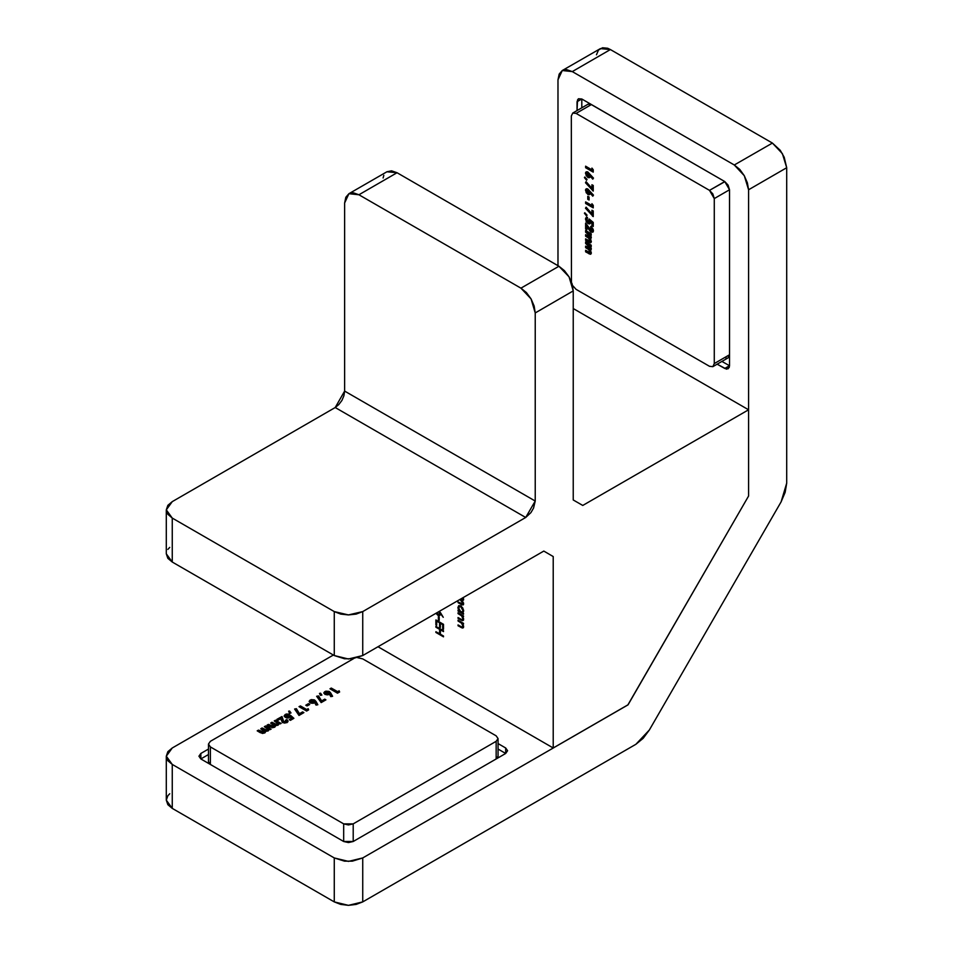 <?xml version="1.0" encoding="UTF-8"?>
<svg xmlns="http://www.w3.org/2000/svg" width="953" height="953" viewBox="0 0 953 953"><rect width="100%" height="100%" fill="white"/><g stroke="black" fill="none" stroke-linecap="round" stroke-linejoin="round"><path stroke-width="1.43" d="M208.409 754.597L200.857 758.957L343.723 841.439L348.488 842.583L353.253 841.439L505.65 753.454L498.097 749.094L505.65 753.454L507.627 750.702L505.65 747.95L498.097 743.59L505.65 747.95L507.627 750.702L505.65 753.454L505.65 747.95L505.65 753.454L353.253 841.439L343.723 841.439L200.857 758.957L208.409 754.597M627.967 704.815L362.783 857.938L352.431 861.131L344.545 861.131L334.205 857.938L172.279 764.449L167.895 760.673L166.358 756.205L167.895 751.738L172.279 747.95L333.252 655.021L172.279 747.95L166.358 756.205L172.279 764.449L334.205 857.938L334.205 901.931L172.279 808.442L172.279 764.449L172.279 808.442L334.205 901.931L340.757 904.457L348.488 905.35L356.219 904.457L362.783 901.931L635.877 744.257L362.783 901.931L362.783 857.938L627.979 704.827L748.522 496.001L627.979 704.827M200.857 753.454L198.879 756.205L200.857 758.957L198.879 756.205L200.857 753.454L200.857 758.957L200.857 753.454L208.409 749.094L200.857 753.454M562.222 70.546L600.33 48.555L610.432 49.556L572.324 71.546L562.222 70.546L558.041 79.802L558.041 265.673L558.041 79.802L559.125 74.108L562.222 70.546L566.856 69.652L572.324 71.546L734.251 165.036L739.719 169.443L744.353 175.697L747.45 182.845L748.534 189.778L786.642 167.788L786.642 483.135L786.642 167.788L784.236 157.233L780.293 150.395L772.347 143.033L734.251 165.036L572.324 71.546L610.432 49.556L772.347 143.033L610.432 49.556L607.645 48.258L602.487 47.745L598.544 50.021L596.411 54.738M748.534 189.778L748.534 496.013L748.534 189.778L786.642 167.788L782.461 153.707L772.347 143.033L734.251 165.036L744.353 175.697L748.534 189.778M729.486 189.778L714.25 198.581L712.856 193.888L709.485 190.326L714.25 198.581L714.25 363.558L729.486 354.754L728.092 357.84L729.486 354.754L714.25 363.558L712.856 366.643L709.485 366.309L576.136 289.319L572.562 285.388L576.136 289.319L709.485 366.309L712.856 366.643L714.25 363.558L714.25 198.581L729.486 189.778L728.092 185.085L724.733 181.535L581.854 99.041L578.483 98.707L577.458 99.898L577.089 110.512L577.089 101.792L581.854 99.041L581.854 107.76L581.854 99.041L724.733 181.535L729.486 189.778L729.486 365.761L729.486 189.778L724.733 181.535L591.372 104.544L588.013 104.211L572.765 113.014L571.371 116.087L571.407 281.719L571.371 116.087L572.765 113.014L576.136 113.347L572.765 113.014M717.18 364.141L726.555 369.145L729.128 367.655L729.486 365.761L724.733 368.501L717.18 364.141M169.765 793.718L167.895 795.731L166.358 800.198L167.895 804.666L172.279 808.442L166.358 800.198L166.358 756.205M649.35 730.046L781.055 501.909L649.35 730.046L643.168 738.384L635.877 744.257L649.35 730.046M786.642 483.135L785.189 492.379L781.055 501.909L786.642 483.135M362.783 901.931L362.783 857.938L348.488 861.357L334.205 857.938L334.205 901.931L348.488 905.35L362.783 901.931M721.933 361.401L729.486 365.761L728.092 368.835L724.733 368.501L729.486 365.761L721.933 361.401M581.854 99.041L577.089 101.792L578.483 98.707L581.854 99.041M553.276 747.95L378.019 646.765L553.276 747.95L627.956 704.839L553.276 747.95L553.276 556.576L553.276 747.95M543.758 551.084L553.276 556.576L543.758 551.084L362.783 655.569L352.431 658.761L344.545 658.761L334.205 655.569L172.279 562.079L167.895 558.291L166.358 553.824L172.279 562.079L334.205 655.569L334.205 611.576L340.757 614.101L348.488 614.983L356.219 614.101L362.783 611.576L525.651 517.539L335.158 407.55L172.279 501.588L167.895 505.376L166.358 509.831L167.895 514.298L172.279 518.087L334.205 611.576L172.279 518.087L172.279 562.079L172.279 518.087L166.358 509.831L172.279 501.588L335.158 407.55L344.676 391.052L535.181 501.04L535.181 312.965L534.097 306.02L531 298.885L526.366 292.631L520.898 288.211L558.994 266.221L564.462 270.628L569.096 276.882L572.193 284.03L573.277 290.963L573.277 499.944L573.277 290.963L535.181 312.965L535.181 501.04L533.573 508.08L530.952 512.631L525.651 517.539L362.783 611.576L362.783 655.569L543.758 551.084L553.276 556.576L543.758 551.084M435.902 619.926L435.902 624.846L436.677 625.299L436.677 621.153L439.583 622.833L439.583 626.979L440.357 627.419L440.357 623.286L442.692 624.632L442.692 628.766L443.467 629.218L443.467 624.286L435.902 619.926L435.902 624.846L436.677 625.299L436.677 621.153L439.583 622.833L439.583 626.979L440.357 627.419L440.357 623.286L442.692 624.632L442.692 628.766L443.467 629.218L443.467 624.286L435.902 619.926M439.416 611.314L443.24 617.27L440.667 612.922L439.607 615.614L438.023 615.447L440.012 615.221L438.023 615.447L436.367 613.696L438.892 615.757L440.107 615.054L440.191 613.196L443.24 617.27L439.428 611.314M458.024 620.165L458.024 620.951L461.812 623.381L462.967 626.097L462.122 627.169L458.024 624.977L458.024 625.764L462.324 628.051L463.646 626.621L462.55 623.56L463.551 624.144L463.551 623.357L458.024 620.165L458.024 620.951L461.514 623.083L462.967 626.097L461.883 627.11L458.024 624.977L458.024 625.764L463.075 627.956L463.646 626.621L462.55 623.56L463.551 624.144L463.551 623.357L458.024 620.165M463.551 613.398L462.527 612.803L463.634 611.23L462.824 608.038L460.811 605.87L458.774 605.667L457.94 607.919L458.989 610.754L458.024 610.206L458.024 610.992L463.551 614.173L462.527 612.803L463.646 610.873L460.811 605.87L458.774 605.667L457.928 607.537L458.989 610.754L458.024 610.206L458.024 610.992L463.551 614.173L463.551 613.398M462.61 604.142L463.539 602.939L462.967 603.261L459.965 599.461L462.61 599.747L463.551 598.555L462.967 598.889L462.753 597.841L462.789 599.58L460.18 599.58L462.717 602.082L462.824 603.928L458.024 601.915L458.024 602.701L461.931 604.893L463.492 604.583L462.312 600.676L463.563 600.045L463.206 597.591L463.646 599.425L462.312 600.676L463.265 600.128L462.312 600.676L463.646 603.785L463.146 604.976L458.024 602.701L458.703 602.308L458.024 602.701L458.024 601.915L462.61 604.142L463.539 603.606M458.024 612.779L458.024 613.565L461.812 615.983L462.967 618.711L462.122 619.784L458.024 617.592L458.024 618.378L462.324 620.665L463.646 619.236L462.55 616.174L463.551 616.746L463.551 615.972L458.024 612.779L458.024 613.565L461.514 615.686L462.967 618.711L461.883 619.724L458.024 617.592L458.024 618.378L463.075 620.57L463.646 619.236L462.55 616.174L463.551 616.746L463.551 615.972L458.024 612.779M438.428 616.567L438.428 619.926L439.202 620.379L439.202 617.02L438.428 616.567L438.428 619.926L439.202 620.379L439.202 617.02L438.428 616.567M435.902 626.419L435.902 627.205L439.583 629.325L439.583 633.805L435.902 631.672L435.902 632.458L443.467 636.83L443.467 636.044L440.357 634.257L440.357 629.778L443.467 631.565L443.467 630.779L435.902 626.419L435.902 627.205L439.583 629.325L439.583 633.805L435.902 631.672L435.902 632.458L443.467 636.83L443.467 636.044L440.357 634.257L440.357 629.778L443.467 631.565L443.467 630.779L435.902 626.419M167.895 549.369L169.765 547.356M627.956 704.839L748.534 495.977L748.534 409.754L748.534 495.977L627.956 704.839M573.277 308.569L748.534 409.754L582.807 505.435L573.277 499.944L582.807 505.435L748.534 409.754L573.277 308.569M383.058 177.925L383.868 175.292M386.966 171.731L391.6 170.837L397.067 172.731L558.994 266.221L397.067 172.731L358.971 194.734L520.898 288.211L358.971 194.734L353.503 192.828L348.869 193.733L345.772 197.295L344.676 202.977L344.676 391.052L343.962 395.686L341.889 400.439L338.803 404.608L335.158 407.55L525.651 517.539L535.181 501.04L344.676 391.052L344.676 202.977L348.869 193.733L358.971 194.734L397.067 172.731L386.966 171.731L348.869 193.733M558.994 266.221L520.898 288.211L531 298.885L535.181 312.965L573.277 290.963L569.096 276.882L558.994 266.221M334.205 611.576L334.205 655.569L348.488 658.988L362.783 655.569L362.783 611.576L348.488 614.983L334.205 611.576M462.908 600.342L462.348 599.818L462.908 600.342M463.563 599.199L462.61 599.747M462.801 612.648L461.871 612.1L462.801 612.648M458.703 610.599L458.024 610.992L458.703 610.599M458.786 607.049L457.928 607.537L458.786 607.049M463.194 612.422L462.527 612.803L463.194 612.422M460.192 605.977L459.251 606.513L461.419 606.299L460.799 606.656L462.967 610.492L462.324 611.969L460.775 611.79L458.607 607.966L459.251 606.513L461.288 607.001L462.967 610.492L463.587 610.123L462.348 611.945L460.347 611.492L458.727 608.872L459.251 606.525M463.229 615.781L462.55 616.174L463.229 615.781M463.468 620.141L462.408 619.784M461.562 619.593L460.847 619.998L461.562 619.593M458.703 617.985L458.024 618.378L458.703 617.985M462.598 619.712L463.646 619.093M463.551 618.366L462.967 618.711L463.551 618.366M462.288 615.233L461.514 615.686L462.288 615.233M460.704 614.328L460.025 614.709L460.704 614.328M458.703 613.172L458.024 613.565L458.703 613.172M463.229 623.167L462.55 623.56L463.229 623.167M463.468 627.527L462.408 627.169M461.562 626.979L460.847 627.384L461.562 626.979M458.703 625.371L458.024 625.764L458.703 625.371M462.598 627.098L463.646 626.478M463.551 625.752L462.967 626.097L463.551 625.752M462.288 622.631L461.514 623.083L462.288 622.631M460.704 621.713L460.025 622.106L460.704 621.713M458.703 620.558L458.024 620.951L458.703 620.558M440.417 612.588L438.976 614.721L436.665 612.91L438.594 614.828L440.417 612.588M438.976 614.721L440.036 614.101M438.856 611.647L439.488 613.529L438.856 611.647M439.202 619.474L438.428 619.926L439.202 619.474M443.467 628.325L442.692 628.766L443.467 628.325M443.371 624.239L442.692 624.632L443.371 624.239M441.036 622.893L440.357 623.286L441.036 622.893M440.357 626.526L439.583 626.979L440.357 626.526M440.262 622.44L439.583 622.833L440.262 622.44M437.356 620.76L436.677 621.153L437.356 620.76M436.677 624.406L435.902 624.846L436.677 624.406M441.036 629.385L440.357 629.778L441.036 629.385M436.581 632.065L435.902 632.458L436.581 632.065M440.357 633.352L439.583 633.805L440.357 633.352M440.262 628.932L439.583 629.325L440.262 628.932M436.581 626.812L435.902 627.205L436.581 626.812M724.733 357.506L726.555 358.137M724.864 181.618L709.485 190.326L576.136 113.347L591.372 104.544L724.733 181.535L709.485 190.326L576.136 113.347L591.372 104.544L588.013 104.211M591.968 188.301L591.968 184.727L593.219 185.454L593.219 191.053L585.464 182.726L586.071 181.678L591.968 188.301L586.071 181.678L585.464 182.726L593.219 191.053L593.219 185.454L591.968 184.727L591.968 188.301L592.921 187.753L591.968 188.301M584.403 177.592L584.737 176.996L587.06 179.426L586.56 180.26L584.403 177.592L586.56 180.26L587.06 179.426L584.737 176.996L584.403 177.592M587.834 172.04L593.421 178.14L592.814 179.176L590.217 176.162L588.728 177.758L586.166 175.686L585.642 172.433L587.37 171.826L586.119 171.897L585.464 173.375L587.822 177.413L589.55 177.615L590.217 176.162L592.814 179.176L593.421 178.14L587.834 172.04M591.968 169.837L591.968 168.05L593.219 169.705L593.219 172.136L585.666 167.764L585.666 166.203L591.968 169.837L585.666 166.203L585.666 167.764L593.219 172.136L593.219 169.705L591.968 168.05L591.968 169.837L592.909 169.289L591.968 169.837M587.834 189.051L593.421 195.151L592.814 196.187L590.217 193.173L588.728 194.769L586.166 192.697L585.642 189.444L587.37 188.837L586.119 188.908L585.464 190.386L587.822 194.424L589.55 194.626L590.217 193.173L592.814 196.187L593.421 195.151L587.834 189.051M587.798 199.332L587.798 196.306L589.049 197.033L589.049 200.059L587.798 199.332L589.049 200.059L589.049 197.033L587.798 196.306L587.798 199.332L588.751 198.784L587.798 199.332M591.968 205.538L591.968 203.751L593.219 205.419L593.219 207.837L585.666 203.477L585.666 201.905L591.968 205.538L585.666 201.905L585.666 203.477L593.219 207.837L593.219 205.419L591.968 203.751L591.968 205.538L592.909 205.002L591.968 205.538M591.968 213.817L591.968 210.244L593.219 210.97L593.219 216.569L585.464 208.242L586.071 207.206L591.968 213.817L586.071 207.206L585.464 208.242L593.219 216.569L593.219 210.97L591.968 210.244L591.968 213.817L592.921 213.269L591.968 213.817M584.403 213.293L584.737 212.698L587.06 215.14L586.56 215.962L584.403 213.293L586.56 215.962L587.06 215.14L584.737 212.698L584.403 213.293M588.763 220.155L589.025 218.987L593.219 222.442L593.219 226.421L591.968 225.694L591.968 222.954L590.538 221.787L590.419 223.336L589.037 223.943L586.25 221.68L585.607 218.213L587.501 217.403L586.917 220.572L588.871 222.144L588.763 220.155L588.966 222.097L586.822 220L587.501 217.403L586.19 217.451L585.464 219.13L588.096 223.574L589.967 223.824L590.538 221.787L591.968 222.954L591.968 225.694L593.219 226.421L593.219 222.442L589.025 218.987L588.763 220.155L589.716 219.607L588.763 220.155M591.777 230.519L593.016 229.316L591.051 230.423L592.063 229.864L590.705 226.302L593.219 229.47L592.766 232.222L590.086 231.21L586.917 226.778L586.917 229.721L585.666 228.994L585.666 223.169L591.051 230.423L585.666 223.169L585.666 228.994L586.917 229.721L586.917 226.778L591.146 232.044L592.802 232.198L593.421 230.733L590.705 226.302L590.705 227.874L592.063 229.864L593.016 229.316L591.658 227.326L590.705 227.874L591.658 227.326M585.666 232.127L585.666 230.555L591.182 233.747L591.182 235.32L590.526 234.938L591.265 237.69L590.3 238.715L591.277 241.74L590.181 242.836L585.666 240.406L585.666 238.846L589.24 240.823L590.026 240.227L589.085 238.345L585.666 236.261L585.666 234.7L589.871 236.594L589.681 234.926L585.666 232.127L590.026 236.058L588.311 236.225L585.666 234.7L585.666 236.261L588.132 237.69L590.026 240.227L588.442 240.442L585.666 238.846L585.666 240.406L590.753 242.753L591.289 241.454L590.3 238.715L591.289 237.404L590.526 234.938L591.182 235.32L591.182 233.747L585.666 230.555L585.666 232.127L586.619 231.579L585.666 232.127M585.666 243.539L585.666 241.979L591.182 245.159L591.182 246.732L590.526 246.351L591.265 249.102L590.3 250.127L591.277 253.153L590.181 254.26L585.666 251.818L585.666 250.258L589.24 252.247L590.026 251.64L589.085 249.757L585.666 247.685L585.666 246.112L589.871 248.006L589.681 246.339L585.666 243.539L590.026 247.482L588.311 247.649L585.666 246.112L585.666 247.685L588.132 249.102L590.026 251.64L588.442 251.854L585.666 250.258L585.666 251.818L590.753 254.165L591.289 252.879L590.3 250.127L591.289 248.816L590.526 246.351L591.182 246.732L591.182 245.159L585.666 241.979L585.666 243.539L586.619 242.991L585.666 243.539M593.219 171.028L586.619 167.216L585.666 167.764L586.619 166.751L593.219 171.028M593.385 178.187L591.17 175.614L590.217 176.162L591.17 175.614L593.385 178.187M586.595 173.958L587.882 176.15L589.967 177.222L587.822 177.413L588.775 176.865L586.417 172.827L585.464 173.375L586.679 171.731L586.464 173.386M588.12 172.981L589.585 173.815L589.597 175.459M588.692 175.983L589.907 174.804L587.894 175.888L586.822 174.137L588.847 173.101L587.096 173.553M587.894 173.649L588.954 175.352L589.907 174.804L588.847 173.101L586.917 173.744L587.155 175.149L588.644 176.007L587.894 173.649M593.219 190.231L592.516 190.636L593.219 190.231M593.219 189.814L586.417 182.166L585.464 182.726L586.452 182.106L593.219 189.814M592.921 187.753L592.921 185.275L592.921 187.753M593.385 195.21L591.17 192.625L590.217 193.173L591.17 192.625L593.385 195.21M586.595 190.969L587.882 193.161L589.967 194.233L587.822 194.424L588.775 193.876L586.417 189.838L585.464 190.386L586.679 188.742L586.464 190.409M588.12 189.992L589.585 190.826L589.597 192.47M588.692 192.994L589.907 191.815L587.894 192.899L586.822 191.148L588.847 190.112L587.096 190.564M587.894 190.66L588.954 192.375L589.907 191.815L588.847 190.112L586.917 190.755L587.155 192.161L588.644 193.018L587.894 190.66M589.049 198.963L588.751 196.854L589.049 198.963M593.219 206.741L586.619 202.918L585.666 203.477L586.619 202.453L593.219 206.741M593.219 215.759L592.516 216.164L593.219 215.759M593.219 215.33L586.417 207.694L585.464 208.242L586.452 207.635L593.219 215.33M592.921 213.269L592.921 210.792L592.921 213.269M593.219 225.313L591.968 225.694L592.921 225.134L592.921 222.406L591.968 222.954L592.921 222.406L591.491 221.239L590.538 221.787L591.491 221.239L592.921 222.406L593.219 225.313M590.372 223.431L588.096 223.574L589.049 223.026L587.346 221.358L590.372 223.431M586.977 220.715L586.417 218.582L585.464 219.13L586.726 217.284L586.977 220.703M588.966 222.097L590.205 220.917L589.252 221.465L590.205 220.917L589.728 219.571L590.205 220.917M593.195 231.805L591.146 232.044L592.099 231.496L588.775 227.66L587.822 228.208L588.775 227.66L587.87 226.23L586.917 226.778L587.87 226.23L592.552 231.698M586.917 228.613L585.666 228.994L586.619 228.446L586.619 224.003L586.917 228.613M592.73 229.971L593.016 229.316M592.98 229.03L592.111 227.648M591.182 234.557L590.526 234.938L591.182 234.557M591.098 238.25L590.3 238.715L591.098 238.25M591.134 242.288L588.871 242.265L589.824 241.717L586.619 239.858L585.666 240.406L586.619 239.394L590.884 242.229M590.026 240.216L590.896 239.727L590.026 240.227M590.729 240.299L589.8 240.835M590.634 238.524L589.085 237.142L588.132 237.69L589.085 237.142L586.619 235.713L585.666 236.261L586.619 235.248L589.085 237.142M590.026 236.07L590.86 235.582L590.026 236.058M589.8 236.666L590.824 236.046M590.014 233.628L590.824 234.76L589.049 232.985L588.096 233.533L589.049 232.985L586.619 231.102L589.049 232.985M589.347 237.297L590.36 238.119M591.182 245.969L590.526 246.351L591.182 245.969M591.098 249.674L590.3 250.127L591.098 249.674M591.134 253.712L588.871 253.677L589.824 253.129L586.619 251.27L585.666 251.818L586.619 250.806L590.884 253.641M590.026 251.628L590.896 251.139L590.026 251.64M590.634 249.936L589.085 248.554L588.132 249.102L589.085 248.554L586.619 247.137L585.666 247.685L586.619 246.66L589.085 248.554M590.026 247.482L590.86 246.994L590.026 247.482M589.8 248.078L590.824 247.458M590.014 245.052L590.824 246.184L589.049 244.397L588.096 244.945L589.049 244.397L586.619 242.527L589.049 244.397M589.347 248.721L590.36 249.531M498.097 756.205L496.132 758.957L496.132 741.351L353.253 823.845L353.253 841.439L353.253 823.845L343.723 823.845L210.375 746.854L208.409 744.102L210.375 741.351L353.837 658.571L210.375 741.351L208.409 744.102L210.375 746.854L210.351 764.437L208.409 761.709L210.351 764.437L210.375 746.854L343.723 823.845L348.488 824.988L353.253 823.845L496.132 741.351L498.097 738.611L496.132 735.859L362.783 658.868L357.578 657.737L362.783 658.868L496.132 735.859L498.097 738.611L496.132 741.351L496.132 758.957L498.097 756.205L498.097 738.611M321.602 700.92L324.699 699.133L325.962 699.859L321.113 702.647L316.694 696.25L318.505 695.904L321.602 700.92L318.505 695.904L316.694 696.25L321.113 702.647L325.962 699.859L324.699 699.133L325.009 700.407L324.699 699.133L321.602 700.92L321.602 702.016L321.602 700.92M319.541 693.379L320.553 693.176L321.923 695.071L320.458 695.333L319.541 693.379L320.458 695.333L321.923 695.071L320.553 693.176L321.221 695.19L320.553 693.176L319.541 693.379M329.488 691.592L332.573 696.25L330.774 696.595L329.5 694.344L325.318 694.523L323.829 692.926L325.855 691.163L328.988 691.354L324.782 691.58L323.829 692.914L324.818 694.272L329.5 694.344L330.774 696.595L332.573 696.25L330.727 692.962L332.013 696.357L330.727 692.962L329.488 691.592L329.488 692.7L329.488 691.592M337.588 691.687L339.137 690.794L339.59 691.985L337.493 693.2L329.929 688.828L331.287 688.042L337.588 691.687L331.287 688.042L329.929 688.828L337.493 693.2L339.59 691.985L339.137 690.794L339.244 692.176L339.137 690.794L337.588 691.687L337.588 692.783L337.588 691.687M314.752 700.098L317.849 704.767L316.039 705.101L314.764 702.849L310.583 703.028L309.094 701.432L311.119 699.669L314.252 699.859L310.047 700.086L309.094 701.42L310.082 702.778L314.764 702.849L316.039 705.101L317.849 704.767L315.991 701.479L317.289 704.863L315.991 701.479L314.752 700.098L314.752 701.205L314.752 700.098M305.794 705.232L308.415 703.719L309.677 704.446L307.057 705.959L305.794 705.232L307.057 705.959L309.677 704.446L308.415 703.719L308.724 704.994L308.415 703.719L305.794 705.232M306.663 709.532L308.224 708.639L308.665 709.83L306.568 711.045L299.016 706.685L300.374 705.899L306.663 709.532L300.374 705.899L299.016 706.685L306.568 711.045L308.665 709.83L308.224 708.639L308.331 710.033L308.224 708.639L306.663 709.532L306.663 710.64L306.663 709.532M299.504 713.678L302.601 711.891L303.852 712.618L299.016 715.417L294.596 709.008L296.395 708.663L299.504 713.678L296.395 708.663L294.596 709.008L299.016 715.417L303.852 712.618L302.601 711.891L302.899 713.166L302.601 711.891L299.504 713.678L299.504 714.774L299.504 713.678M288.616 711.224L289.629 711.021L291.01 712.915L289.533 713.189L288.616 711.224L289.533 713.189L291.01 712.915L289.629 711.021L290.296 713.047L289.629 711.021L288.616 711.224M289.212 715.917L290.617 715.417L293.929 718.348L290.486 720.337L289.224 719.61L291.594 718.24L290.451 717.252L286.341 717.895L284.125 715.953L286.15 714.035L289.7 714.178L286.091 715.596L286.567 716.62L288.282 716.906L289.212 715.917L288.807 716.716L286.007 715.894L289.7 714.178L285.161 714.452L284.125 715.894L285.257 717.43L290.451 717.252L291.594 718.24L289.224 719.61L290.486 720.337L293.929 718.348L290.617 715.417L290.617 716.513L293.179 718.788L290.617 716.513L290.617 715.417L289.212 715.917M282.779 720.694L281.957 716.537L281.957 717.633L277.859 719.991L281.957 717.633L283.756 722.815L283.756 721.719L285.96 721.576L285.435 720.337L286.793 719.551L288.044 721.04L287.032 722.553L282.493 722.553L280.718 718.705L278.169 720.17L276.906 719.444L281.957 716.537L283.756 721.719L281.957 716.537L276.906 719.444L278.169 720.17L280.718 718.705L282.493 722.553L287.032 722.553L288.056 721.183L286.793 719.551L285.435 720.337L285.757 722.827L286.126 721.195M274.202 721.004L275.56 720.23L281.075 723.41L279.062 723.815L278.062 725.269L275.453 725.638L274.809 727.127L272.296 727.782L267.019 725.15L268.377 724.363L272.022 726.389L273.725 726.317L273.952 725.114L270.616 723.077L271.962 722.291L276.644 724.459L277.799 723.565L274.202 721.004L277.799 723.577L277.335 724.232L274.619 723.827L271.962 722.291L270.616 723.077L274.214 725.638L273.725 726.317L268.377 724.363L267.019 725.15L270.235 727.008L274.547 727.294L275.453 725.638L278.062 725.269L279.062 723.815L281.075 723.41L275.56 720.23L275.56 721.326L280.122 723.97L275.56 721.326L275.56 720.23L274.202 721.004M264.315 726.722L265.673 725.936L271.188 729.128L269.175 729.521L268.174 730.975L265.565 731.344L264.922 732.833L262.409 733.488L257.143 730.856L258.489 730.069L262.135 732.095L263.838 732.023L264.064 730.82L260.729 728.783L262.087 728.009L266.757 730.165L267.912 729.271L264.315 726.722L267.912 729.283L267.448 729.938L264.731 729.533L262.087 728.009L260.729 728.783L264.326 731.344L263.838 732.023L258.489 730.069L257.143 730.856L260.348 732.714L264.66 733L265.565 731.344L268.174 730.975L269.175 729.521L271.188 729.128L265.673 725.936L265.673 727.032L270.235 729.676L265.673 727.032L265.673 725.936L264.315 726.722M343.723 823.845L343.723 841.439L343.723 823.845M330.882 689.376L331.287 688.042L331.287 689.15L337.588 692.783L339.137 691.89L337.588 692.783L330.882 689.376M324.068 693.296L324.782 691.58L324.782 692.676L329.488 692.7L330.727 694.07L328.237 692.235M327.141 692.128L324.365 692.962M326.26 694.63L326.879 694.868L326.26 693.534L326.26 694.63M328.606 694.403L327.892 694.844L328.297 693.581L325.771 692.902L328.189 692.414L328.297 694.677L328.678 693.057M328.297 693.581L327.975 692.307L325.855 692.628L326.474 693.641L328.297 693.581M317.301 697.239L318.505 697L318.505 695.904L321.602 702.016L324.699 700.229L321.602 702.016L318.505 697L317.301 697.239M309.332 701.801L310.047 700.086L310.047 701.182L314.752 701.205L315.991 702.575L313.501 700.741M312.405 700.634L309.63 701.468M311.524 703.147L312.143 703.374L311.524 702.039L311.524 703.147M313.871 702.909L313.156 703.35L313.573 702.087L311.047 701.408L313.466 700.92L313.573 703.183L313.942 701.563M311.428 700.86L311.738 702.147L313.871 701.813L313.251 700.812L311.428 700.86M306.747 705.78L308.415 704.815L306.747 705.78M299.969 707.233L300.374 705.899L300.374 706.995L306.663 710.64L308.224 709.735L306.663 710.64L299.969 707.233M295.204 709.997L296.395 709.771L296.395 708.663L299.504 714.774L302.601 712.987L299.504 714.774L296.395 709.771L295.204 709.997M290.177 720.158L291.594 719.336L291.594 718.24L291.594 719.336L290.177 720.158M287.365 714.929L284.244 716.442L285.161 714.452L285.161 715.56L288.366 714.953M286.007 715.906L286.567 717.728L286.567 716.62L286.567 717.728L288.807 717.812L289.212 716.132M289.224 717.025L290.617 716.513L288.807 717.812M287.758 718.05L286.186 717.418M285.793 721.695L283.756 721.719L283.756 722.815L285.757 722.827L285.793 721.695M287.639 721.338L286.114 721.052L286.793 719.551L287.913 721.731M283.232 722.35L284.22 723.005M284.744 723.077L286.126 722.255M275.453 726.341L275.453 725.638L275.453 726.341M271.152 727.068L267.972 725.698L268.377 724.363L268.377 725.471L271.152 727.068L271.152 725.972L271.152 727.068L273.725 727.425L274.214 725.638M271.569 723.625L271.962 722.291L271.962 723.398L274.619 724.923L274.619 723.827L274.619 724.923L277.335 725.34L277.335 724.232L277.335 725.34L277.764 724.876L275.87 725.495L271.569 723.625M274.19 726.901L273.725 727.425M273.463 727.544L271.712 727.365M265.565 732.047L265.565 731.344L265.565 732.047M263.576 733.25L258.096 731.404L258.489 730.069L258.489 731.177L261.265 732.774L261.265 731.678L261.265 732.774L263.838 733.131L264.326 731.344M264.731 730.629L261.682 729.331L262.087 728.009L262.087 729.105L264.731 730.629L264.731 729.533L264.731 730.629L267.448 731.046L267.448 729.938L267.722 730.832L265.97 731.201M264.303 732.607L263.838 733.131M166.358 509.831L166.358 553.836M462.324 611.969L463.277 611.421M728.092 357.84L712.856 366.643M589.8 252.247L590.729 251.711M208.409 761.709L208.409 744.102M325.771 692.902L325.771 693.998M311.047 701.408L311.047 702.504M289.224 716.037L289.224 717.144M277.799 723.577L277.799 724.673M267.912 729.283L267.912 730.379"/></g></svg>

